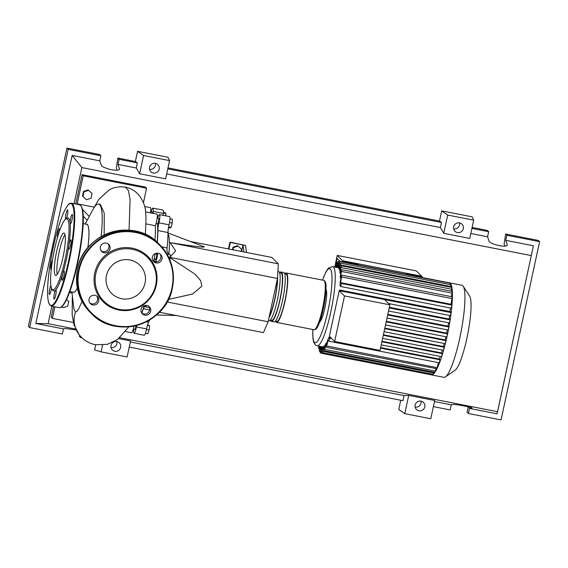 <?xml version="1.0" encoding="UTF-8"?>
<svg xmlns="http://www.w3.org/2000/svg" width="568" height="568" viewBox="0 0 568 568"><rect width="100%" height="100%" fill="white"/><g stroke="black" fill="none" stroke-linecap="round" stroke-linejoin="round"><path stroke-width="0.85" d="M335.915 263.708L337.072 258.348L340.196 261.443M337.243 255.422L342.568 260.712L342.319 261.862L342.568 260.712L421.641 276.197L416.316 270.915L337.243 255.422L335.333 264.234M157.386 223.565A55.792 9.557 101.1 0 1 157.187 242.266M156.001 253.321A55.792 9.557 101.1 0 1 155.923 253.91M155.185 259.107A55.792 9.557 101.1 0 1 154.773 261.756M144.329 305.655A55.792 9.557 101.1 0 1 141.645 312.94M155.092 253.754L156.619 254.052A2.62 0.447 101.1 0 1 156.697 255.856A2.62 0.447 101.1 0 1 155.994 258.688A2.62 0.447 101.1 0 1 155.611 259.193L154.091 258.894M157.158 218.176L158.685 218.474A2.62 0.447 101.1 0 1 158.564 221.428A2.62 0.447 101.1 0 1 157.677 223.622L156.157 223.323M150.612 211.679L152.132 211.985A2.62 0.447 101.1 0 1 152.288 213.021A2.62 0.447 101.1 0 1 152.274 213.213M167.979 233.611A41.94 7.185 101.1 0 1 168.824 254.208M170.293 256.8L175.675 250.807L170.059 242.642C194.064 246.413 205.417 247.783 204.125 246.739L167.986 232.965M232.986 249.821L233.462 247.634L238.027 246.079L241.57 249.224L241.095 251.411M232.475 249.721L233.022 247.201L233.462 247.634M233.022 247.201L237.58 245.639L238.027 246.079M237.58 245.639L241.57 249.224M246.476 252.462L245.546 245.468L243.012 244.971L241.599 251.51M243.942 251.965L243.012 244.971L230.338 242.486L228.925 249.025M228.485 248.94L229.955 242.11L230.338 242.486M245.546 245.468L229.955 242.11M190.699 241.542L271.852 257.432L278.327 263.85L277.475 278.462L170.301 257.474M278.327 263.85L170.059 242.642M277.475 278.462L268.117 321.751L263.46 332.592L159.409 312.215M168.419 299.478L192.609 293.997L201.832 286.208L200.703 280.691L195.172 274.259L170.23 257.822M268.117 321.751L167.106 301.963M169.988 218.765L172.423 219.248L172.203 223.068L171.039 227.427L170.095 227.974L168.49 227.661M168.618 226.951L171.039 227.427M169.555 222.542L172.203 223.068M168.582 257.098L170.315 257.432L170.208 254.478L167.929 254.031M169.804 259.789L170.315 257.432M145.408 333.331L147.857 333.814L149.093 330.086L149.618 325.663L147.609 324.711M146.445 329.568L149.093 330.086M147.446 325.237L149.618 325.663M163.435 212.34L165.238 212.695L165.941 213.391L165.65 215.833M163.399 212.894L165.941 213.391M135.944 325.634A2.62 0.447 101.1 0 1 134.808 329.404L133.281 329.106M157.4 218.226A7.867 1.349 -78.9 0 0 158.266 216.429A6.553 1.122 -78.9 0 1 159.445 214.619L169.576 216.6A6.553 1.122 -78.9 0 1 169.079 224.807L158.948 222.819A7.867 1.349 -78.9 0 0 157.854 230.558L167.986 232.539A7.867 1.349 101.1 0 1 169.079 224.807M163.264 215.364A7.867 1.349 101.1 0 1 163.357 213.419A6.553 1.122 -78.9 0 0 163.03 210.11L152.891 208.122A6.553 1.122 -78.9 0 0 151.123 211.786M163.357 213.419L153.225 211.438A7.867 1.349 -78.9 0 0 153.126 213.376M167.432 252.164A7.867 1.349 101.1 0 1 167.099 247.911A56.317 9.649 -78.9 0 0 167.986 232.539M157.286 242.358A56.317 9.649 -78.9 0 0 157.854 230.558M136.753 325.428A7.867 1.349 -78.9 0 0 136.434 326.927L146.572 328.907A7.867 1.349 101.1 0 1 148.617 322.12A56.317 9.649 -78.9 0 0 149.76 319.883M141.737 313.075A56.317 9.649 -78.9 0 0 143.377 308.736L149.569 309.943M146.43 305.392A6.553 1.122 -78.9 0 1 145.387 306.869A6.553 1.122 -78.9 0 1 145.152 306.621A7.867 1.349 -78.9 0 0 144.875 306.329A7.867 1.349 -78.9 0 0 143.377 308.736M136.434 326.927A6.553 1.122 -78.9 0 1 134.055 333.26A6.553 1.122 -78.9 0 1 133.721 329.951A7.867 1.349 -78.9 0 0 133.778 329.199M155.774 261.884A6.553 1.122 -78.9 0 0 157.734 253.186M158.948 222.819A6.553 1.122 -78.9 0 0 159.445 214.619M153.225 211.438A6.553 1.122 -78.9 0 0 152.891 208.122M134.055 333.26L144.187 335.248A6.553 1.122 -78.9 0 0 146.572 328.907M167.83 255.636A6.553 1.122 -78.9 0 0 167.517 252.178A6.553 1.122 -78.9 0 0 167.496 252.171L167.517 252.178M284.767 273.79A25.162 4.31 101.1 0 1 286.18 272.995A25.162 4.31 101.1 0 1 285.001 301.317A25.162 4.31 101.1 0 1 276.51 322.39A25.162 4.31 101.1 0 1 275.501 321.119M269.239 316.561A24.119 4.132 -78.9 0 0 274.706 299.18A24.119 4.132 -78.9 0 0 277.361 279.009M271.44 321.396L273.975 321.893A25.162 4.31 -78.9 0 0 282.466 300.82A25.162 4.31 -78.9 0 0 283.645 272.498L281.11 272.001A25.162 4.31 101.1 0 1 279.932 300.323A25.162 4.31 101.1 0 1 271.44 321.396A25.162 4.31 101.1 0 1 270.432 320.132M279.697 272.796A25.162 4.31 101.1 0 1 281.11 272.001M268.323 320.785L268.905 320.899A25.162 4.31 -78.9 0 0 277.397 299.826A25.162 4.31 -78.9 0 0 278.576 271.504L277.887 271.376M277.603 276.24A25.162 4.31 101.1 0 1 274.862 299.329A25.162 4.31 101.1 0 1 268.969 317.817M270.311 320.103L271.639 320.366A24.119 4.132 -78.9 0 0 279.776 300.174A24.119 4.132 -78.9 0 0 280.911 273.031L279.584 272.775M275.381 321.097L276.708 321.36A24.119 4.132 -78.9 0 0 284.845 301.161A24.119 4.132 -78.9 0 0 285.981 274.024L284.653 273.769M449.224 283.056L449.118 282.779A46.924 8.037 101.1 0 1 449.458 282.8L461.969 285.25A46.924 8.037 101.1 0 1 463.204 286.222L469.658 296.141A38.297 6.56 101.1 0 1 466.846 338.443A38.297 6.56 101.1 0 1 455.16 370.159L445.44 376.911A46.924 8.037 101.1 0 1 443.935 377.344L431.424 374.894A46.924 8.037 101.1 0 1 431.105 374.795M463.204 286.222A46.924 8.037 101.1 0 1 459.768 338.052A46.924 8.037 101.1 0 1 445.44 376.911M449.458 282.8A46.924 8.037 101.1 0 1 450.296 283.276A46.924 8.037 101.1 0 1 451.233 284.873A46.924 8.037 101.1 0 1 451.922 287.621A46.924 8.037 101.1 0 1 452.334 291.661A46.924 8.037 101.1 0 1 452.398 297.312A46.924 8.037 101.1 0 1 451.901 305.854A46.924 8.037 101.1 0 1 451.063 313.607A46.924 8.037 101.1 0 1 449.977 321.126A46.924 8.037 101.1 0 1 448.706 328.446A46.924 8.037 101.1 0 1 447.257 335.603L446.725 336.923L385.523 324.924L446.725 336.923M326.025 289.559A16.777 2.875 101.1 0 1 324.839 308.147A16.777 2.875 101.1 0 1 319.656 322.084M339.536 290.759A40.371 6.915 -78.9 0 0 339.621 289.992L450.055 311.619L451.035 312.592L450.403 315.659L388.583 303.546L450.403 315.659M450.389 308.005A40.371 6.915 101.1 0 1 450.055 311.619M340.566 282.63L341.411 283.467L340.779 286.535L339.998 285.775A40.371 6.915 -78.9 0 0 340.246 281.536L341.865 275.196L452.298 296.83L450.999 304.256L340.566 282.63L341.865 275.196M340.97 278.185L340.31 278.057A40.371 6.915 -78.9 0 0 340.26 275.728L341.801 269.736L452.242 291.363L451.404 296.652M340.75 273.456L340.09 273.329A40.371 6.915 -78.9 0 0 339.884 271.738L341.404 265.831L451.844 287.458L451.347 291.185M340.196 270.283L339.536 270.155A40.371 6.915 -78.9 0 0 339.195 269.161L340.736 263.176L451.177 284.802L450.949 287.287M339.359 268.394L338.705 268.266A40.371 6.915 -78.9 0 0 338.244 267.812L339.827 261.628L338.705 268.266M344.506 295.935L389.868 304.824L384.579 299.577L339.21 290.695L329.355 336.27L334.651 341.51L344.506 295.935L339.21 290.695M389.868 304.824L380.013 350.399L334.651 341.51M389.336 307.295L449.132 319.003L449.991 319.855L449.977 321.126L449.359 322.922L388.533 311.001L449.359 322.922M387.802 314.381L447.982 326.16L448.755 326.934L448.706 328.446L448.124 330.008L387.014 318.03L448.124 330.008M386.304 321.31L446.633 333.125L447.357 333.849L447.257 335.603A46.924 8.037 101.1 0 1 445.646 342.596L445.17 343.675L384.06 331.698M384.834 328.112L445.106 339.912L445.802 340.608L445.646 342.596A46.924 8.037 101.1 0 1 443.864 349.419L443.445 350.271L382.619 338.351L443.445 350.271M383.393 334.772L443.388 346.523L444.077 347.197L443.864 349.419A46.924 8.037 101.1 0 1 441.883 356.044L441.535 356.676L381.213 344.854M381.987 341.269L441.471 352.913L442.167 353.608L441.883 356.044A46.924 8.037 101.1 0 1 439.667 362.441A46.924 8.037 101.1 0 1 436.948 368.774L326.323 347.346L327.488 340.559A40.371 6.915 -78.9 0 0 328.836 337.413L330.924 337.825M442.365 350.058A40.371 6.915 101.1 0 1 441.471 352.913M444.204 343.491A40.371 6.915 101.1 0 1 443.388 346.523M445.844 336.746A40.371 6.915 101.1 0 1 445.106 339.912M447.293 329.845A40.371 6.915 101.1 0 1 446.633 333.125M448.557 322.766A40.371 6.915 101.1 0 1 447.982 326.16M322.972 346.771L321.318 353.289L322.397 346.856A40.371 6.915 -78.9 0 0 322.972 346.771L323.632 346.899M324.463 345.621L322.695 352.664L323.76 346.303A40.371 6.915 -78.9 0 0 324.463 345.621L325.123 345.749M326.288 342.916L324.342 350.783L325.421 344.343A40.371 6.915 -78.9 0 0 326.288 342.916L326.948 343.051M380.631 347.559L439.27 359.04L440.022 359.785L439.391 362.853L328.986 341.226M440.264 356.427A40.371 6.915 101.1 0 1 439.27 359.04M449.607 315.503A40.371 6.915 101.1 0 1 449.132 319.003M406.986 274.529L407.121 273.897L422.329 276.872L422.194 277.503M343.122 262.018L343.257 261.386L358.465 264.368L358.323 264.993M339.536 270.155L340.736 263.176M340.09 273.329L341.404 265.831M340.31 278.057L341.801 269.736M450.999 304.256L451.901 305.854L451.212 308.168L340.807 286.535M339.827 261.628L450.268 283.262L450.197 285.029M320.011 346.402L319.273 351.265L320.544 346.501M318.825 346.168L318.605 348.61L319.358 346.274M321.204 346.636L320.182 352.813L321.736 346.736M432.163 374.099L431.751 374.923A46.924 8.037 101.1 0 1 431.424 374.894M331.676 338.563L329.589 338.159L328.95 341.226L328.077 340.374L326.323 347.346M438.375 362.654L436.948 368.774A46.924 8.037 101.1 0 1 434.896 372.324L324.342 350.783M433.824 372.225L433.128 374.291L322.695 352.664M435.805 368.788L434.896 372.324A46.924 8.037 101.1 0 1 433.192 374.269A46.924 8.037 101.1 0 1 431.765 374.923L321.318 353.289M337.08 267.471L338.691 261.152L337.612 267.578M335.887 267.237L337.314 261.777L336.419 267.343M334.701 267.003L335.667 263.659L335.226 267.109M329.589 338.159L328.836 337.413M340.779 286.535L451.212 308.168M339.621 289.992L340.601 290.965L451.035 312.592M343.257 261.386L342.568 260.712L357.776 263.687L358.465 264.368M406.191 274.372L406.44 273.215L421.641 276.197L422.329 276.872M406.44 273.215L407.121 273.897M69.843 291.533L73.464 292.243A34.598 5.928 -78.9 0 0 77.34 288.111M87.841 247.811A34.598 5.928 -78.9 0 0 87.38 224.672A34.598 5.928 -78.9 0 0 86.762 224.324L83.141 223.614M82.048 301.388L78.476 309.311L76.673 311.562L75.416 311.995L73.833 308.743L71.902 291.938M101.118 236.622A56.75 9.72 -78.9 0 0 99.634 204.65A56.75 9.72 -78.9 0 0 98.619 204.075A56.75 9.72 -78.9 0 0 92.598 210.217L85.2 224.019M86.251 224.225A34.733 5.95 101.1 0 1 87.401 224.545A34.733 5.95 101.1 0 1 87.87 247.776M77.347 288.175A34.733 5.95 101.1 0 1 72.953 292.144M98.619 204.075L100.387 204.423L104.249 213.199L104.164 234.996M66.584 299.528L68.742 301.438L67.72 306.145L63.162 307.7L61.99 306.663M66.598 299.492L68.742 301.438M91.065 198.189L86.499 199.744L82.956 196.599L83.972 191.899L88.537 190.337L92.08 193.482L91.065 198.189M83.972 191.899L83.531 191.459L82.509 196.159L82.956 196.599M83.531 191.459L88.09 189.904L88.537 190.337M88.09 189.904L92.08 193.482M150.449 212.858A6.553 1.122 -78.9 0 0 150.357 207.625L144.613 206.504M154.965 240.363A56.75 9.72 -78.9 0 0 155.348 225.723A6.553 1.122 -78.9 0 0 157.102 218.637A6.553 1.122 -78.9 0 0 156.91 214.122L145.578 211.899L146.047 218.581M146.04 223.899L155.348 225.723M153.339 261.152A6.553 1.122 -78.9 0 0 155.107 253.655M125.556 331.598L131.52 332.763A6.553 1.122 -78.9 0 0 133.97 326.075M75.416 311.995L74.678 314.679A24.744 24.225 134.7 0 0 78.143 333.238C82.168 339.238 87.884 343.072 95.303 344.726L107.345 344.364L117.526 339.536L128.865 326.82M83.198 216.159L87.202 220.292M72.022 293.031L69.473 292.534M77.063 204.267L77.163 203.805L77.724 204.395M82.459 209.322L89.233 216.5M75.729 204.004L82.076 174.667L83.212 175.803L77.163 203.805L94.174 207.142M83.212 175.803L146.572 188.207L143.434 202.755M82.076 174.667L145.436 187.078L146.572 188.207M73.364 322.489L52.391 318.385L54.897 306.77M53.569 306.507L51.248 317.249L52.391 318.385M64.376 233.306A21.627 3.706 101.1 0 1 63.225 256.225A21.627 3.706 101.1 0 1 55.678 275.537A21.627 3.706 101.1 0 1 55.295 275.317A21.627 3.706 101.1 0 1 56.438 252.398A21.627 3.706 101.1 0 1 63.992 233.093A21.627 3.706 101.1 0 1 64.376 233.306M66.222 218.73A4.721 0.809 101.1 0 0 67.343 215.244A4.721 0.809 101.1 0 0 67.564 209.933A4.721 0.809 101.1 0 0 65.966 213.887A4.721 0.809 101.1 0 0 65.647 219.127L66.804 218.325A37.225 6.376 101.1 0 1 68.664 218.353A37.225 6.376 101.1 0 1 70.141 223.16A4.721 0.809 101.1 0 1 71.532 215.464A4.721 0.809 101.1 0 1 72.221 214.555A4.721 0.809 101.1 0 1 72.363 217.807A4.721 0.809 101.1 0 1 71.099 222.904A4.721 0.809 101.1 0 1 70.411 223.813A4.721 0.809 101.1 0 1 70.141 223.16A37.225 6.376 101.1 0 1 68.835 245.624A4.721 0.809 101.1 0 1 70.752 239.866A4.721 0.809 101.1 0 1 70.837 239.916A4.721 0.809 101.1 0 1 70.588 244.914A4.721 0.809 101.1 0 1 68.941 249.132A4.721 0.809 101.1 0 1 68.856 249.082A4.721 0.809 101.1 0 1 68.835 245.624A37.225 6.376 101.1 0 1 62.849 273.3A4.721 0.809 101.1 0 1 64.014 271.05A4.721 0.809 101.1 0 1 64.29 272.917A4.721 0.809 101.1 0 1 63.424 277.83A4.721 0.809 101.1 0 1 62.196 280.308A4.721 0.809 101.1 0 1 61.919 278.441A4.721 0.809 101.1 0 1 62.849 273.3A37.225 6.376 101.1 0 1 55.692 289.964A4.721 0.809 101.1 0 1 55.948 289.829A4.721 0.809 101.1 0 1 55.728 295.14A4.721 0.809 101.1 0 1 54.137 299.087A4.721 0.809 101.1 0 1 54.358 293.777A4.721 0.809 101.1 0 1 55.692 289.964A37.225 6.376 101.1 0 1 53.03 290.667A37.225 6.376 101.1 0 1 52.717 290.269L51.929 289.062A36.175 6.198 101.1 0 1 53.754 253.122A36.175 6.198 101.1 0 1 65.625 219.149A36.175 6.198 101.1 0 1 67.429 219.177A36.175 6.198 101.1 0 1 65.086 259.519A36.175 6.198 101.1 0 1 52.242 289.446A36.175 6.198 101.1 0 1 51.929 289.062M51.475 288.104A4.721 0.809 101.1 0 1 50.162 293.557A4.721 0.809 101.1 0 1 49.473 294.465A4.721 0.809 101.1 0 1 49.331 291.214A4.721 0.809 101.1 0 1 50.595 286.116A4.721 0.809 101.1 0 1 50.9 285.526M51.312 268.863A4.721 0.809 101.1 0 1 50.942 269.154A4.721 0.809 101.1 0 1 50.857 269.104A4.721 0.809 101.1 0 1 50.992 264.702A4.721 0.809 101.1 0 1 52.526 260.009M57.453 237.566A4.721 0.809 101.1 0 1 57.403 236.103A4.721 0.809 101.1 0 1 58.27 231.19A4.721 0.809 101.1 0 1 59.498 228.712A4.721 0.809 101.1 0 1 59.796 230.161M57.205 274.45A21.627 3.706 101.1 0 1 58.731 254.095A21.627 3.706 101.1 0 1 65 234.669M94.742 273.08A31.836 31.169 134.7 0 0 118.84 310.029A31.836 31.169 134.7 0 0 156.306 285.136A31.836 31.169 134.7 0 0 132.209 248.18A31.836 31.169 134.7 0 0 94.742 273.08M155.66 285.193A30.935 30.274 -45.3 0 1 119.259 309.375A30.935 30.274 -45.3 0 1 95.85 273.478A30.935 30.274 -45.3 0 1 132.252 249.288A30.935 30.274 -45.3 0 1 155.66 285.193M98.711 301.068A4.977 4.878 134.7 0 0 92.52 295.417A4.977 4.878 134.7 0 0 90.39 303.66A4.977 4.878 134.7 0 0 98.711 301.068M96.78 296.07A4.977 4.878 -45.3 0 1 89.865 303.042M110 248.855A4.977 4.878 134.7 0 0 103.809 243.21A4.977 4.878 134.7 0 0 101.679 251.446A4.977 4.878 134.7 0 0 110 248.855M108.069 243.857A4.977 4.878 -45.3 0 1 101.154 250.836M161.972 259.036A4.977 4.878 134.7 0 0 155.781 253.385A4.977 4.878 134.7 0 0 153.651 261.628A4.977 4.878 134.7 0 0 161.972 259.036M160.041 254.038A4.977 4.878 -45.3 0 1 153.126 261.01M150.683 311.243A4.977 4.878 134.7 0 0 144.492 305.598A4.977 4.878 134.7 0 0 142.362 313.841A4.977 4.878 134.7 0 0 150.683 311.243M148.752 306.244A4.977 4.878 -45.3 0 1 141.837 313.224M145.039 283.113A19.951 19.525 134.7 0 0 139.792 265.164A19.951 19.525 134.7 0 0 120.246 260.499A19.951 19.525 134.7 0 0 106.464 275.558A19.951 19.525 134.7 0 0 111.711 293.5A19.951 19.525 134.7 0 0 131.258 298.164A19.951 19.525 134.7 0 0 145.039 283.113M111.008 347.495A4.977 4.878 134.7 0 0 116.88 341.574M120.657 347.353A4.977 4.878 -45.3 0 1 112.336 349.952A4.977 4.878 -45.3 0 1 114.466 341.709A4.977 4.878 -45.3 0 1 120.657 347.353M415.137 407.05A4.977 4.878 134.7 0 0 421.009 401.129M424.786 406.915A4.977 4.878 -45.3 0 1 416.465 409.507A4.977 4.878 -45.3 0 1 418.595 401.271A4.977 4.878 -45.3 0 1 424.786 406.915M149.547 169.264A4.977 4.878 134.7 0 0 155.412 163.343M159.189 169.129A4.977 4.878 -45.3 0 1 150.868 171.721A4.977 4.878 -45.3 0 1 152.998 163.485A4.977 4.878 -45.3 0 1 159.189 169.129M453.676 228.826A4.977 4.878 134.7 0 0 459.54 222.904M463.318 228.691A4.977 4.878 -45.3 0 1 454.996 231.282A4.977 4.878 -45.3 0 1 457.126 223.039A4.977 4.878 -45.3 0 1 463.318 228.691M433.377 406.638L450.126 409.918L451.226 404.828L453.605 404.473C455.153 404.075 472.64 407.405 472.015 407.973L469.473 408.406L468.373 413.497L467.109 412.24L468.209 407.149L468.714 407.646L468.863 406.951M504.881 246.1L504.121 243.878L505.641 234.016L506.904 235.273L505.804 240.363L507.26 244.964C507.068 248.166 489.694 244.311 488.97 240.903L487.557 236.785L488.657 231.694L487.394 230.445L472.115 227.448M506.904 235.273L539.6 241.67L501.068 419.901L468.373 413.497M117.114 170.166L116.355 167.943L117.874 158.082L135.362 161.504L137.562 151.315L167.979 157.272L169.562 160.602L165.615 178.856L139.621 173.765L136.263 167.993L137.364 162.902L135.362 161.504M167.986 167.894L439.497 221.066L441.698 210.877L472.107 216.834L473.691 220.157L469.743 238.418L443.75 233.327L440.392 227.555L441.492 222.457L439.497 221.066M129.241 347.084L402.96 400.688L404.061 395.591L408.704 395.406L404.757 413.66L398.757 409.471L400.752 400.255M118.74 338.62L130.569 340.935L127.104 356.974L101.111 351.883L94.629 349.916L95.729 344.804M80.805 336.625L80.606 337.555L79.343 336.306L79.577 335.205M505.641 234.016L538.336 240.42L539.6 241.67M471.909 228.414L488.657 231.694M470.808 233.505L487.557 236.785M451.226 404.828L434.477 401.548M505.804 240.363L533.43 245.774L497.099 413.816L469.473 408.406M117.874 158.082L119.138 159.331L118.037 164.422L119.493 169.023C119.301 172.232 101.928 168.376 101.203 164.961L99.791 160.851L100.891 155.76L99.627 154.503L66.932 148.099L28.4 326.33L29.664 327.58L62.359 333.984L63.46 328.893L65.838 328.531L76.126 329.958M119.138 159.331L137.364 162.902M66.932 148.099L68.195 149.356L100.891 155.76M81.984 337.825L80.606 337.555M118.037 164.422L136.263 167.993M29.664 327.58L68.195 149.356M63.46 328.893L35.834 323.483L72.164 155.44L99.791 160.851M468.209 407.149L468.792 407.263M473.691 220.157L447.698 215.066L443.75 233.327M447.698 215.066L441.698 210.877M169.562 160.602L143.569 155.511L139.621 173.765M143.569 155.511L137.562 151.315M408.704 395.406L434.705 400.497L430.757 418.758L404.757 413.66M167.78 168.859L441.492 222.457M497.099 413.816L497.511 411.701L119.812 337.733M75.693 329.092L48.117 323.689L51.901 306.18M35.834 323.483L48.117 323.689M404.061 395.591L130.342 341.993M166.672 173.95L440.392 227.555M102.567 345.152L101.111 351.883M533.43 245.774L497.511 411.701M74.06 203.678L81.87 167.574L531.265 255.586M72.164 155.44L81.87 167.574M167.099 247.911L161.731 246.86M148.617 322.12L146.501 321.708M323.689 280.344A25.162 4.31 101.1 0 1 322.51 308.658A25.162 4.31 101.1 0 1 314.019 329.731C315.694 329.823 317.157 328.283 318.421 325.123C320.224 321.076 321.871 315.609 323.384 308.729C325.272 299.748 326.16 292.3 326.039 286.393C326.046 282.857 325.265 280.841 323.689 280.344L286.18 272.995M322.439 280.095L325.961 271.866L327.949 268.827L328.78 267.947L332.692 266.612A40.371 6.915 101.1 0 1 333.416 267.017A40.371 6.915 101.1 0 1 330.796 312.038A40.371 6.915 101.1 0 1 317.178 345.841L322.397 346.863M322.51 280.109A37.744 6.468 101.1 0 1 330.327 269.069A37.744 6.468 101.1 0 1 327.885 311.165A37.744 6.468 101.1 0 1 314.473 342.397A37.744 6.468 101.1 0 1 312.833 329.504M449.991 319.855L389.194 307.948M448.755 326.934L387.674 314.97M447.357 333.849L386.183 321.871M445.802 340.608L384.721 328.645M444.077 347.197L383.279 335.29M451.099 286.577L340.665 264.951M452.227 298.598L341.787 276.971M451.766 289.233L341.332 267.606M452.163 293.131L341.73 271.504M340.481 263.545L339.756 263.403M451.851 305.094L341.411 283.467M320.459 350.08L319.805 349.945M319.791 347.424L319.138 347.296M321.367 351.627L320.707 351.493M322.596 352.124L321.85 351.975M437.296 367.659L326.856 346.033M433.661 372.97L323.227 351.344M435.308 371.096L324.875 349.469M339.274 263.048L338.62 262.92M337.896 263.68L337.243 263.552M336.249 265.554L335.596 265.426M440.022 359.785L380.51 348.127M442.167 353.608L381.873 341.801M129.057 230.196L130.072 199.51L128.418 190.649L125.436 187.142L120.033 186.723L114.161 187.681L109.78 189.442L98.903 199.212L93.23 209.081M77.504 263.786A51.901 8.889 101.1 0 1 61.372 306.94M77.078 263.744A52.426 8.982 101.1 0 1 59.392 307.65C61.032 307.238 61.387 308.978 66.151 300.422C70.226 291.931 74.01 279.719 77.518 263.779C83.226 235.557 86.166 207.576 79.541 204.75A52.426 8.982 101.1 0 1 80.478 205.275A52.426 8.982 101.1 0 1 77.078 263.744M51.283 306.06L49.125 303.923C48.074 301.494 47.556 297.355 47.577 291.512C47.733 279.151 49.643 264.326 53.307 247.03A51.901 8.889 101.1 0 1 71.745 204.097A51.901 8.889 101.1 0 1 68.387 261.983A51.901 8.889 101.1 0 1 49.948 304.924A51.901 8.889 101.1 0 1 53.307 247.037C56.807 231.091 60.598 218.879 64.667 210.387C69.431 201.832 69.793 203.571 71.433 203.159A52.426 8.982 101.1 0 1 72.363 203.692A52.426 8.982 101.1 0 1 68.969 262.16A52.426 8.982 101.1 0 1 51.283 306.06L59.392 307.65M81.11 206.156A51.901 8.889 101.1 0 1 77.511 263.772M78.561 269.85A48.493 47.471 -45.3 0 1 112.066 233.242A48.493 47.471 -45.3 0 1 159.587 244.588A48.493 47.471 -45.3 0 1 172.338 288.21C175.491 271.376 171.238 256.828 159.587 244.588L158.593 243.608A48.493 47.471 134.7 0 0 111.079 232.262A48.493 47.471 134.7 0 0 77.575 268.87A48.493 47.471 134.7 0 0 90.319 312.492L91.313 313.472A48.493 47.471 -45.3 0 1 78.561 269.85M171.905 288.189A47.968 46.959 134.7 0 0 135.596 232.511A47.968 46.959 134.7 0 0 79.144 270.02A47.968 46.959 134.7 0 0 115.453 325.698A47.968 46.959 134.7 0 0 171.905 288.189M172.331 288.232A48.493 47.471 -45.3 0 1 138.819 324.825A48.493 47.471 -45.3 0 1 91.313 313.472C115.794 340.232 166.289 324.484 172.338 288.224M507.025 245.383L507.217 244.474M119.259 169.441L119.45 168.54M176.215 315.503L156.456 314.999M157.322 216.017L158.344 216.216M145.387 306.869L149.448 307.664M276.51 322.39L314.019 329.731M312.769 329.49L312.925 338.478L313.607 341.964L315.162 344.755L317.178 345.841M332.692 266.612L338.272 267.705M384.053 331.712L445.17 343.675M319.273 351.265L321.36 351.677M318.605 348.61L319.5 348.787M321.218 353.019L320.182 352.813M449.132 282.779L338.691 261.152M338.287 261.969L337.314 261.777M336.625 263.843L335.667 263.659M328.95 341.226L439.391 362.853M381.213 344.868L441.535 356.676M145.401 234.435L146.047 218.481M145.607 212.013C145.387 206.539 143.172 200.916 138.975 195.136C135.113 190.777 130.604 188.114 125.443 187.142M72.335 296.042L72.171 315.098L74.039 324.882L79.129 334.623M71.433 203.159L79.541 204.75M90.319 312.492C78.668 300.252 74.415 285.704 77.567 268.856C83.617 232.596 134.112 216.848 158.593 243.608"/></g></svg>
